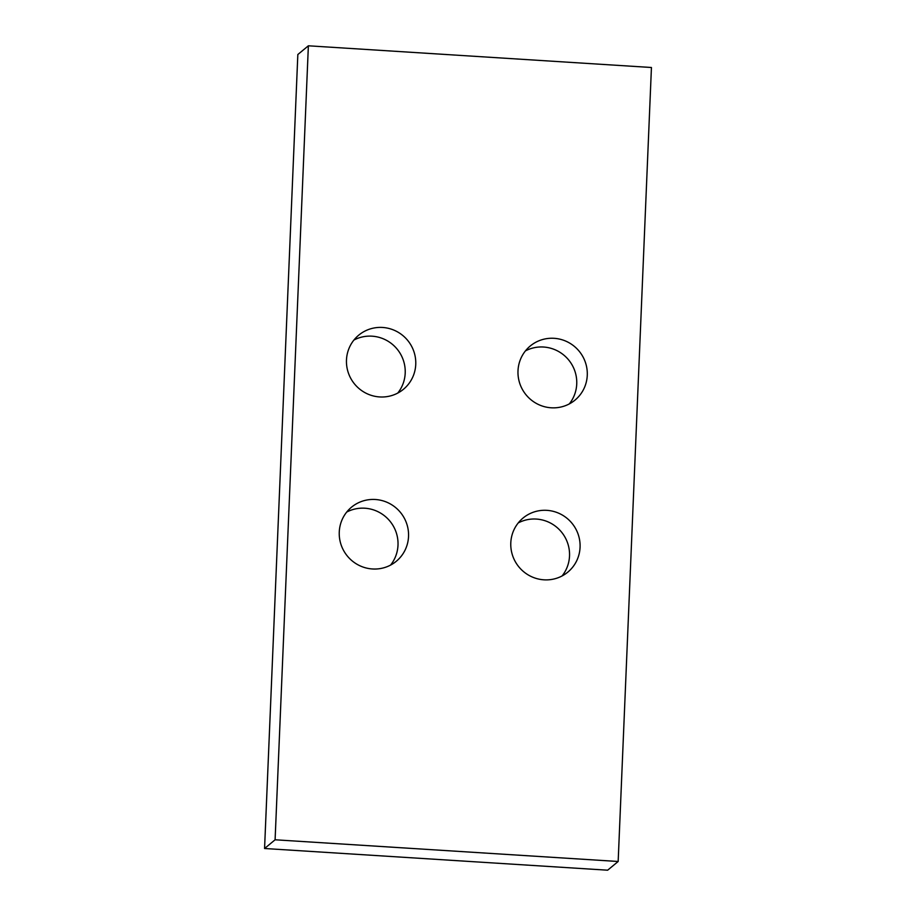 <?xml version="1.0" encoding="UTF-8"?>
<svg xmlns="http://www.w3.org/2000/svg" width="916" height="916" viewBox="0 0 916 916"><rect width="100%" height="100%" fill="white"/><g stroke="black" fill="none" stroke-linecap="round" stroke-linejoin="round"><path stroke-width="1.37" d="M308.371 45.8L651.436 67.498L618.163 861.487L275.098 839.789L308.371 45.8L297.837 54.513L264.564 848.502L275.098 839.789M408.536 536.421A35.106 34.361 -129.6 0 1 396.273 561.29A35.106 34.361 -129.6 0 1 358.648 565.161A35.106 34.361 -129.6 0 1 339.264 532.047A35.106 34.361 -129.6 0 1 351.526 507.178A35.106 34.361 -129.6 0 1 389.151 503.308A35.106 34.361 -129.6 0 1 408.536 536.421M580.068 547.276A35.106 34.361 -129.6 0 1 567.805 572.134A35.106 34.361 -129.6 0 1 530.169 576.015A35.106 34.361 -129.6 0 1 510.796 542.89A35.106 34.361 -129.6 0 1 523.059 518.032A35.106 34.361 -129.6 0 1 560.684 514.151A35.106 34.361 -129.6 0 1 580.068 547.276M587.27 375.239A35.106 34.361 -129.6 0 1 575.008 400.109A35.106 34.361 -129.6 0 1 537.383 403.979A35.106 34.361 -129.6 0 1 517.998 370.865A35.106 34.361 -129.6 0 1 530.261 345.996A35.106 34.361 -129.6 0 1 567.897 342.126A35.106 34.361 -129.6 0 1 587.27 375.239M415.75 364.396A35.106 34.361 -129.6 0 1 403.487 389.254A35.106 34.361 -129.6 0 1 365.85 393.124A35.106 34.361 -129.6 0 1 346.477 360.011A35.106 34.361 -129.6 0 1 358.74 335.153A35.106 34.361 -129.6 0 1 396.365 331.271A35.106 34.361 -129.6 0 1 415.75 364.396M618.163 861.487L607.629 870.2L264.564 848.502M346.706 512.078A35.106 34.361 -129.6 0 1 381.651 513.773A35.106 34.361 -129.6 0 1 398.002 545.135A35.106 34.361 -129.6 0 1 390.56 565.103M518.238 522.933A35.106 34.361 -129.6 0 1 553.184 524.628A35.106 34.361 -129.6 0 1 569.523 555.989A35.106 34.361 -129.6 0 1 562.081 575.946M525.44 350.897A35.106 34.361 -129.6 0 1 560.397 352.591A35.106 34.361 -129.6 0 1 576.736 383.953A35.106 34.361 -129.6 0 1 569.294 403.922M353.92 340.054A35.106 34.361 -129.6 0 1 388.865 341.737A35.106 34.361 -129.6 0 1 405.204 373.11A35.106 34.361 -129.6 0 1 397.762 393.067"/></g></svg>
